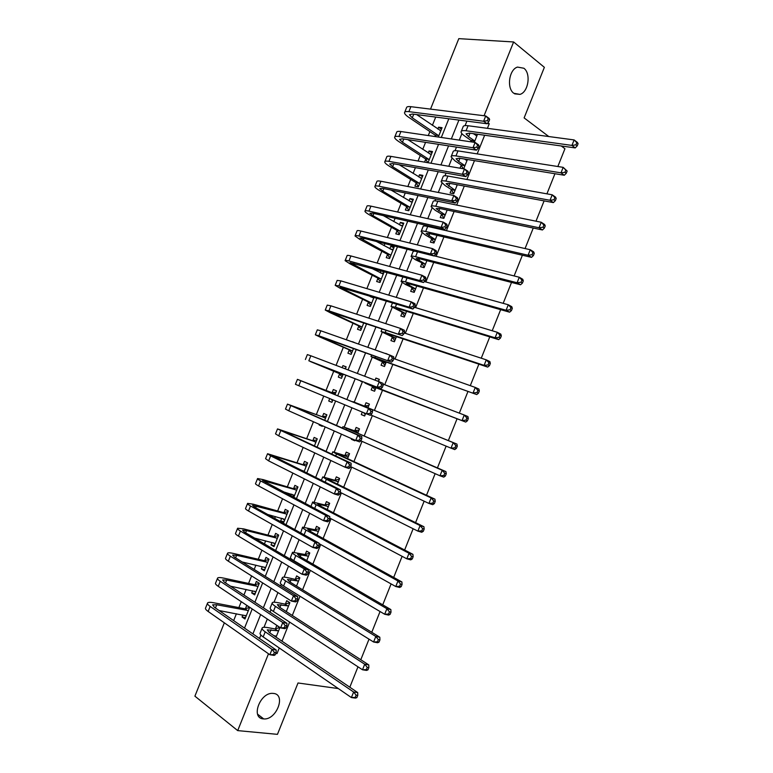<?xml version="1.0" encoding="UTF-8"?>
<svg xmlns="http://www.w3.org/2000/svg" width="773" height="773" viewBox="0 0 773 773"><rect width="100%" height="100%" fill="white"/><g stroke="black" fill="none" stroke-linecap="round" stroke-linejoin="round"><path stroke-width="1.16" d="M513.842 93.301C506.441 88.335 509.049 69.415 517.514 67.087L523.872 68.246C531.215 73.512 528.374 92.2 519.958 94.393L513.842 93.301M263.361 718.89C250.413 718.233 260.134 692.164 272.869 693.381L273.545 693.439C286.368 694.444 276.405 720.281 263.719 718.919L263.361 718.89M338.313 688.569L298.011 682.984L277.459 734.35L237.707 730.611L194.902 696.164L224.344 622.825M435.711 117.071L432.397 125.323M429.885 131.584L428.29 135.555M425.565 142.348L422.744 149.363M420.29 155.489L418.067 161.026M415.41 167.644L413.101 173.413M410.695 179.413L407.844 186.515M405.255 192.95L403.438 197.482M401.09 203.347L397.612 212.015M395.09 218.286L393.776 221.571M391.476 227.291L387.37 237.533M384.925 243.621L384.104 245.669M381.862 251.254L377.127 263.071M374.75 268.985L374.432 269.787M372.238 275.236L366.875 288.619M362.614 299.228L356.614 314.186M352.981 323.23L346.343 339.772M343.347 347.251L336.071 365.368M333.694 371.291L325.984 390.529M323.742 396.114L316.321 414.589M313.452 421.749L306.668 438.668M303.161 447.403L296.996 462.756M292.861 473.076L287.324 486.855M285.14 492.314L284.928 492.845M282.551 498.759L277.652 510.972M275.401 516.577L274.686 518.364M272.241 524.461L267.96 535.109M265.661 540.849L264.434 543.902M261.921 550.183L258.279 559.256M255.911 565.14L254.182 569.45M251.592 575.914L248.577 583.422M246.162 589.451L243.93 595.017M241.263 601.665L238.876 607.597M236.403 613.772L233.659 620.603M430.522 109.119L458.804 38.65L513.62 41.964L484.062 115.737M242.896 614.989L242.075 617.028L244.983 619.009L249.631 607.423L246.713 605.472L245.447 608.612M252.597 590.785L251.727 592.968L254.665 594.881L259.313 583.296L256.356 581.422L255.1 584.562M262.298 566.609L261.371 568.928L264.337 570.764L268.985 559.188L265.999 557.391L264.743 560.522M271.999 542.443L271.014 544.897L274.009 546.656L278.647 535.09L275.632 533.37L274.376 536.501M281.681 518.287L280.647 520.886L283.672 522.567L288.31 511.011L285.266 509.359L284.01 512.489M293.73 497.493L297.963 486.942L294.89 485.367L293.634 488.497M291.373 494.15L290.677 495.88M304.05 471.762L307.606 462.892L304.514 461.384L303.258 464.515M314.36 446.05L317.249 438.851L314.128 437.421L312.872 440.552M319.365 424.367L319.123 424.966L322.264 426.358L322.505 425.759M324.67 420.357L326.882 414.83L323.732 413.478L322.476 416.599M329.704 398.588L328.728 401.023L331.897 402.346L332.873 399.902M334.97 394.674L336.516 390.829L333.337 389.544L332.081 392.665M339.579 373.977L338.323 377.098L341.521 378.345L343.202 374.142M345.318 368.885L346.14 366.827L342.932 365.619L342.11 367.668M349.174 350.063L347.918 353.184L351.145 354.363L353.493 348.488M355.677 343.057L352.44 341.917M358.759 326.167L357.503 329.288L360.759 330.39L363.774 322.863M368.344 302.282L367.088 305.403L370.373 306.427L374.055 297.238M370.76 296.243L370.557 296.764M377.91 278.415L376.664 281.527L379.968 282.483L384.191 271.603M381.002 270.724L380.181 272.763M387.486 254.559L386.239 257.67L389.573 258.559L394.182 247.07L390.829 246.229L389.805 248.771M397.051 230.721L395.805 233.833L399.168 234.634L403.767 223.165L400.395 222.392L399.428 224.798M406.608 206.893L405.361 210.005L408.753 210.739L413.352 199.27L409.951 198.574L409.033 200.835M416.164 183.085L414.917 186.187L418.338 186.853L422.928 175.394L419.497 174.766L418.647 176.891M428.01 162.726L432.503 151.527L429.044 150.967L428.242 152.957M425.71 159.286L424.561 162.137M438.32 137.034L442.069 127.671L438.581 127.187L437.837 129.043M435.247 135.497L434.841 136.521M275.99 652.895L277.014 653.61L279.266 647.977M281.99 641.184L289.633 622.091M292.291 615.472L300.001 596.225M302.581 589.78L310.35 570.377M312.862 564.106L320.698 544.54M323.143 538.452L331.047 518.722M333.414 512.818L341.376 492.923M343.676 487.193L351.705 467.134M353.928 461.587L362.025 441.364M364.18 435.991L372.344 415.613M374.422 410.415L382.616 389.969M384.712 384.732L392.848 364.421M395.013 359.02L403.071 338.893M405.303 333.318L413.294 313.384M415.594 307.644L423.507 287.885M425.875 281.971L433.711 262.405M436.146 256.327L443.915 236.944M446.417 230.692L454.109 211.493M456.679 205.077L464.293 186.061M466.931 179.481L474.467 160.649M477.173 153.895L484.642 135.246M487.415 128.328L489.241 123.767L487.27 123.506M466.892 121.119L465.085 125.613M461.887 133.613L459.278 140.116M456.476 147.092L455.036 150.687M451.944 158.397L448.784 166.282M446.06 173.075L444.987 175.761M442.001 183.201L438.291 192.458M435.643 199.076L434.928 200.864M432.059 208.024L427.788 218.662M425.208 225.098L424.86 225.977M422.106 232.857L417.285 244.877M412.144 257.709L406.762 271.11M402.173 282.57L396.24 297.363M392.201 307.451L385.717 323.636M382.22 332.342L375.176 349.918M372.238 357.261L364.634 376.219M362.247 382.181L354.247 402.134M351.976 407.806L344.246 427.092M341.415 434.146L334.236 452.06M330.854 460.505L324.216 477.047M320.273 486.884L314.196 502.044M309.693 513.272L304.166 527.07M299.112 539.689L294.136 552.096M291.382 558.976L291.102 559.662M288.513 566.116L284.097 577.151M281.227 584.311L280.58 585.915M277.913 592.562L274.048 602.206M271.062 609.665L270.048 612.187M267.313 619.018L263.999 627.29M260.887 635.039L259.506 638.479M276.048 637.145L279.884 627.579L276.773 625.512L275.478 628.749M286.29 611.598L289.856 602.689L286.715 600.698L285.421 603.935M296.513 586.06L299.818 577.817L296.648 575.904L295.354 579.132M306.746 560.541L309.78 552.956L306.581 551.12L305.287 554.347M316.959 535.042L319.732 528.114L316.505 526.355L315.21 529.582M327.172 509.552L329.685 503.281L326.419 501.6L325.124 504.827M337.376 484.082L339.627 478.468L336.332 476.864L335.038 480.091M347.57 458.631L349.56 453.664L346.236 452.147L344.942 455.374M351.638 438.678L351.386 439.296L354.72 440.774L354.971 440.156M357.764 433.199L359.493 428.889L356.14 427.44L354.846 430.667M362.295 412.077L361.281 414.599L364.653 416L365.658 413.478M367.948 407.777L369.417 404.115L366.035 402.752L364.74 405.97M372.46 386.693L371.175 389.921L374.567 391.244L376.093 387.447M378.48 381.485L379.33 379.359L375.92 378.074L375.069 380.19M382.345 362.035L381.06 365.252L384.481 366.499L386.268 362.054M389.157 354.836L385.717 353.628M392.22 337.386L390.935 340.603L394.394 341.772L396.433 336.68M402.095 312.746L400.81 315.964L404.298 317.056L406.588 311.326M411.961 288.126L410.676 291.344L414.193 292.358L416.744 285.981M421.816 263.525L420.531 266.733L424.077 267.671L426.889 260.646M431.672 238.934L430.387 242.142L433.962 243.002L437.035 235.34M441.518 214.363L440.233 217.571L443.837 218.353L447.171 210.043M451.355 189.8L450.07 193.008L453.712 193.714L457.297 184.766M463.684 168.823L467.414 159.499M461.191 165.258L460.012 168.205M474.293 142.329L477.53 134.251M471.018 140.734L470.602 141.778M561.275 145.971L564.937 148.735L557.835 166.524M554.946 173.732L546.917 193.849M544.105 200.883L535.989 221.194M533.254 228.045L525.06 248.558M522.393 255.235L514.122 275.942M511.523 282.435L503.175 303.345M500.653 309.654L492.217 330.757M489.773 336.893L481.26 358.199M478.883 364.151L470.293 385.659M467.984 391.428L459.317 413.14M457.085 418.724L448.35 440.581M446.127 446.137L437.431 467.907M435.141 473.656L426.512 495.261M424.135 501.194L415.574 522.625M413.13 528.751L404.637 550.009M402.115 556.318L393.689 577.412M391.09 583.915L382.732 604.834M380.055 611.53L371.774 632.275M369.021 639.165L360.798 659.736M357.976 666.819L349.821 687.216M548.791 136.541L524.123 117.902L544.366 67.328L513.62 41.964M489.241 123.767L487.879 122.781M277.014 653.61L275.777 653.407M268.492 653.774L237.707 730.611M458.911 120.086L451.345 138.947M448.572 145.875L440.929 164.939M438.223 171.683L430.503 190.941M427.865 197.511L420.068 216.962M417.507 223.358L409.632 243.002M407.139 249.215L399.177 269.052M396.762 275.091L388.732 295.122M386.384 300.987L378.268 321.22M375.987 326.892L367.803 347.319M365.6 352.817L357.329 373.446M355.194 378.76L346.864 399.535M344.748 404.82L336.448 425.508M334.255 430.976L326.032 451.5M323.761 457.152L315.606 477.501M313.258 483.347L305.171 503.532M302.755 509.562L294.726 529.573M292.233 535.795L284.28 555.623M281.71 562.039L273.826 581.702M271.178 588.301L263.361 607.791M260.646 614.583L252.897 633.908M244.519 628.111L252.201 608.96M254.906 602.235L262.656 582.91M265.274 576.368L273.091 556.879M275.642 550.521L283.527 530.858M286 524.693L293.962 504.856M296.359 498.875L304.378 478.874M306.707 473.086L314.795 452.91M317.046 447.296L325.201 426.957M327.375 421.536L335.608 401.023M337.704 395.786L345.956 375.205M348.072 369.929L356.276 349.483M358.459 344.033L366.586 323.781M368.837 318.157L376.886 298.098M379.214 292.291L387.176 272.434M389.582 266.443L397.467 246.78M399.941 240.616L407.748 221.146M410.289 214.807L418.029 195.53M420.638 189.008L428.29 169.925M430.976 163.229L438.552 144.338M441.315 137.468L448.813 118.771M245.524 617.666L242.075 617.028M441.47 129.168L438.581 127.187M431.962 152.88L429.044 150.967M422.445 176.611L419.497 174.766M412.917 200.352L409.951 198.574M403.39 224.112L400.395 222.392M393.853 247.882L390.829 246.229M355.029 342.826L352.527 341.714M346.091 366.943L342.932 365.619M331.926 402.26L328.728 401.023M322.351 426.136L319.123 424.966M283.981 521.785L280.647 520.886M274.376 545.728L271.014 544.897M264.762 569.691L261.371 568.928M255.148 593.674L251.727 592.968M354.826 440.533L351.386 439.296M364.692 415.903L361.281 414.599M379.282 379.495L375.92 378.074M388.307 354.536L385.795 353.416M278.58 630.836L267.265 629.85L269.265 632.536L357.706 692.569L357.773 695.391L356.131 695.169L355.242 697.401L356.884 697.613L357.773 695.391M276.396 636.285L273.719 635.561M356.884 697.613L355.493 698.106L351.406 697.565L353.628 692.009L265.226 631.831C262.54 629.956 261.554 628.623 262.26 627.821C263.004 627.164 264.878 627.106 267.893 627.637L274.917 628.903L279.836 627.55M276.222 636.72L275.188 635.821M355.242 697.401L351.406 697.565L263.187 636.923C260.501 635.039 259.525 633.686 260.24 632.855L262.018 628.41M356.131 695.169L353.628 692.009L357.706 692.569M278.029 630.99L274.917 628.903M246.094 616.255L245.099 615.395M275.217 654.808L276.077 652.663L274.386 652.393L273.526 654.547L275.217 654.808L274.106 655.407L269.864 654.741L272.019 649.368L210.169 606.447C207.831 604.795 206.99 603.607 207.637 602.872C208.43 602.186 210.498 602.157 213.85 602.785L244.896 608.757L249.582 607.559M246.249 615.859L219.117 610.535M248.365 610.573L216.74 604.776L212.633 604.834L214.334 607.23L276.251 650.054L276.077 652.663M273.526 654.547L269.864 654.741L208.15 611.472C205.821 609.81 204.98 608.602 205.637 607.858L207.415 603.423M274.386 652.393L272.019 649.368L276.251 650.054M247.824 610.718L244.896 608.757M288.551 605.935L277.362 604.66L279.43 607.163L368.769 664.886L368.856 667.621L367.243 667.36L366.354 669.592L367.967 669.843L368.856 667.621M286.368 611.385L285.227 610.912M367.967 669.843L366.557 670.423L362.508 669.776L364.721 664.22L275.43 606.37C272.714 604.573 271.69 603.327 272.357 602.621C273.062 602.061 274.908 602.07 277.903 602.669L284.87 604.08L289.817 602.795M366.354 669.592L362.508 669.776L273.391 611.462C270.676 609.655 269.661 608.39 270.337 607.665L272.144 603.153M367.243 667.36L364.721 664.22L368.769 664.886M288 606.08L284.87 604.08M298.523 581.064L287.459 579.47L289.595 581.808L379.814 637.223L379.939 639.88L378.335 639.58L377.446 641.803L379.05 642.092L379.939 639.88M379.05 642.092L377.601 642.75L373.591 642.005L375.813 636.459L285.624 580.929C282.879 579.209 281.826 578.049 282.454 577.45C283.121 576.967 284.937 577.064 287.904 577.711L294.803 579.267L299.721 578.069M377.446 641.803L373.591 642.005L283.585 586.011C280.85 584.282 279.797 583.103 280.435 582.484L282.261 577.914M378.335 639.58L375.813 636.459L379.814 637.223M297.972 581.199L294.803 579.267M308.485 556.202L297.547 554.309L299.75 556.463L390.858 609.568L391.012 612.148L389.428 611.81L388.539 614.023L390.123 614.361L391.012 612.148M390.123 614.361L388.645 615.095L384.683 614.255L386.896 608.709L295.817 555.507C293.044 553.855 291.952 552.782 292.542 552.28L304.746 554.473L309.615 553.362M388.539 614.023L384.683 614.255L293.779 560.589C291.015 558.927 289.923 557.835 290.522 557.314L292.378 552.685M389.428 611.81L386.896 608.709L390.858 609.568M307.934 556.328L304.746 554.473M255.718 592.263L254.51 591.181M285.962 627.985L286.822 625.84L285.15 625.531L284.29 627.676L285.962 627.985L284.822 628.662L280.618 627.898L282.773 622.526L220.266 581.306C217.899 579.721 217.029 578.61 217.638 577.972C218.392 577.383 220.431 577.431 223.755 578.127L254.549 584.697L259.197 583.576M255.931 591.731L230.509 586.195M258.047 586.446L226.673 580.04L222.624 579.943L224.392 582.175L286.967 623.309L286.822 625.84M284.29 627.676L280.618 627.898L218.247 586.33C215.889 584.736 215.02 583.615 215.638 582.958L217.445 578.465M285.15 625.531L282.773 622.526L286.967 623.309M257.496 586.581L254.549 584.697M265.332 568.281L263.922 566.976M296.706 601.181L297.566 599.036L295.895 598.689L295.035 600.834L296.706 601.181L295.528 601.925L291.373 601.065L293.518 595.703L230.354 556.183C227.967 554.676 227.059 553.642 227.629 553.091C228.344 552.589 230.354 552.724 233.649 553.487L264.202 560.647L268.811 559.604M265.603 567.614L242.268 562.01M267.719 562.338L236.606 555.314L232.625 555.062L234.451 557.14L297.673 596.582L297.566 599.036M295.035 600.834L291.373 601.065L228.335 561.208C225.958 559.681 225.059 558.637 225.639 558.067L227.455 553.526M295.895 598.689L293.518 595.703L297.673 596.582M267.178 562.454L264.202 560.647M274.946 544.327L273.323 542.772M307.432 574.387L308.292 572.242L306.649 571.865L305.789 574.01L307.432 574.387L306.234 575.209L302.108 574.262L304.262 568.899L240.432 531.08C238.026 529.631 237.089 528.684 237.62 528.23L243.543 528.858L273.845 536.617L278.425 535.641M275.265 543.516L254.578 538.066M277.381 538.24L246.519 530.607L242.606 530.201L244.5 532.114L308.369 569.865L308.292 572.242M305.789 574.01L302.108 574.262L238.422 536.104C236.016 534.636 235.079 533.67 235.62 533.196L237.475 528.597M306.649 571.865L304.262 568.899L308.369 569.865M276.85 538.356L273.845 536.617M318.437 531.351L307.625 529.157L309.896 531.138L401.892 581.943L402.076 584.436L400.511 584.059L399.622 586.272L401.197 586.649L402.076 584.436M401.197 586.649L399.68 587.47L395.757 586.523L397.969 580.987L306.002 530.094C303.2 528.529 302.069 527.534 302.62 527.138L314.669 529.698L319.51 528.664M399.622 586.272L395.757 586.523L319.056 543.622M300.697 532.906L302.485 527.476M400.511 584.059L397.969 580.987L401.892 581.943M317.896 531.466L314.669 529.698M284.551 520.374L282.734 518.577M318.157 547.613L319.017 545.477L317.384 545.052L316.524 547.197L318.157 547.613L316.93 548.511L312.843 547.468L314.988 542.115L250.51 505.996C248.075 504.614 247.109 503.735 247.602 503.378L253.428 504.238L283.478 512.596L288.029 511.707M284.928 519.427L267.738 514.48M287.044 514.151L252.587 505.349L254.539 507.107L319.065 543.177L319.017 545.477M316.524 547.197L312.843 547.468L248.5 511.011C246.065 509.61 245.099 508.721 245.611 508.344L247.476 503.687M317.384 545.052L314.988 542.115L319.065 543.177M286.512 514.258L283.478 512.596M328.39 506.518L317.693 504.025L320.041 505.832L412.917 554.328L413.14 556.744L411.584 556.328L410.695 558.541L412.251 558.956L413.14 556.744M412.251 558.956L410.714 559.855L406.82 558.811L409.033 553.275L316.176 504.701C313.345 503.204 312.186 502.305 312.688 502.006L324.592 504.933L329.395 503.986M410.695 558.541L406.82 558.811L329.742 518.036M411.584 556.328L409.033 553.275L412.917 554.328M327.849 506.624L324.592 504.933M338.332 481.705L327.762 478.902L330.177 480.535L423.933 526.742L424.184 529.07L422.647 528.616L421.768 530.829L423.304 531.283L424.184 529.07M423.304 531.283L421.729 532.259L417.884 531.119L420.097 525.582L326.351 479.328L322.756 476.893L334.506 480.188L339.279 479.328M421.768 530.829L417.884 531.119L340.284 492.372M422.647 528.616L420.097 525.582L423.933 526.742M337.791 481.801L334.506 480.188M348.265 456.901L337.82 453.809L340.304 455.258L434.948 499.174L435.228 501.416L433.711 500.923L432.822 503.136L434.349 503.629L435.228 501.416M434.349 503.629L432.745 504.682L428.938 503.445L431.15 497.918L336.516 453.964L332.815 451.799L344.42 455.461L349.154 454.679M432.822 503.136L428.938 503.445L350.604 466.621M433.711 500.923L431.15 497.918L434.948 499.174M347.734 456.988L344.42 455.461M358.199 432.117L347.879 428.715L350.43 430.001L445.944 471.617L446.263 473.791L444.765 473.25L443.876 475.463L445.383 475.994L446.263 473.791M445.383 475.994L443.75 477.125L439.982 475.791L442.195 470.264L342.874 426.715L354.324 430.745L359.02 430.049M443.876 475.463L439.982 475.791L360.836 440.842M444.765 473.25L442.195 470.264L445.944 471.617M357.667 432.194L354.324 430.745M368.122 407.352L360.547 404.752L456.94 444.089L457.297 446.176L455.809 445.596L454.92 447.809L456.408 448.379L457.297 446.176M456.408 448.379L454.746 449.586L451.017 448.156L453.229 442.629L352.923 401.641L364.218 406.038L368.885 405.429M365.223 414.57L363.61 412.627M454.92 447.809L451.017 448.156L370.682 414.927M455.809 445.596L453.229 442.629L456.94 444.089M367.6 407.419L364.218 406.038M294.146 496.44L292.136 494.382M328.873 520.867L329.733 518.722L328.119 518.268L327.259 520.403L328.873 520.867L327.617 521.833L323.568 520.693L325.713 515.34L260.578 480.922C258.114 479.608 257.119 478.806 257.583 478.535L263.303 479.647L293.102 488.594L297.624 487.773M294.581 495.358L282.348 491.483M296.697 490.082L262.559 480.516L329.752 516.499L329.733 518.722M327.259 520.403L323.568 520.693L258.569 485.937C256.114 484.603 255.119 483.792 255.583 483.502L257.477 478.796M328.119 518.268L325.713 515.34L329.752 516.499M296.165 490.179L293.102 488.594M302.127 470.805L301.547 470.187M339.589 494.131L340.439 491.986L338.845 491.493L337.985 493.638L339.589 494.131L338.294 495.164L334.294 493.937L336.429 488.594L270.647 455.857L267.545 453.722L302.726 464.602L307.219 463.858M304.233 471.298L299.682 469.598M306.35 466.032L272.521 455.693L340.429 489.84L340.439 491.986M337.985 493.638L334.294 493.937L268.637 460.872L265.554 458.679L267.468 453.915M338.845 491.493L336.429 488.594L340.429 489.84M305.818 466.119L302.726 464.602M350.285 467.404L351.145 465.269L349.56 464.737L348.7 466.882L350.285 467.404L348.971 468.525L345 467.201L347.145 461.858L277.517 428.909L312.35 440.629L316.804 439.963M315.993 441.992L282.483 430.89L351.106 463.201L351.145 465.269M348.7 466.882L345 467.201L278.695 435.827L275.517 433.875L277.459 429.054M349.56 464.737L347.145 461.858L351.106 463.201M315.471 442.069L312.35 440.629M360.981 440.707L361.841 438.571L360.266 438.001L359.416 440.137L360.981 440.707L359.638 441.895L355.706 440.484L357.841 435.141L287.469 404.124L321.964 416.666L326.39 416.077M325.626 417.971L292.436 406.105L361.764 436.571L361.841 438.571M359.416 440.137L355.706 440.484L288.744 410.792L285.479 409.081L287.44 404.202M360.266 438.001L357.841 435.141L361.764 436.571M325.104 418.038L321.964 416.666M332.496 400.858L331.028 399.129M371.668 414.028L372.528 411.893L370.972 411.284L370.112 413.42L371.668 414.028L370.296 415.285L366.402 413.787L368.537 408.444L297.421 379.35L331.569 392.723L335.965 392.211M335.26 393.959L302.388 381.331L372.422 409.97L372.528 411.893M370.112 413.42L366.402 413.787L295.431 384.307L297.412 379.369M370.972 411.284L368.537 408.444L372.422 409.97M334.738 394.017L331.569 392.723M375.533 387.602L465.733 422.068L364.943 383.041L375.862 388.017M377.224 381.002L378.741 380.828M375.089 389.959L372.132 386.287M465.964 420.164L467.433 420.783L468.312 418.579L466.844 417.961L465.964 420.164L462.051 420.541L464.254 415.014L383.128 384.133M466.844 417.961L464.254 415.014L467.936 416.57L468.312 418.579M467.433 420.783L465.733 422.068M342.062 376.992L339.25 373.572L342.449 374.808L310.34 361.532L380.944 388.693L308.833 360.778L339.25 373.572M344.256 368.479L345.531 368.354M380.809 386.722L382.355 387.36L383.205 385.225L381.669 384.587L380.809 386.722L377.089 387.099L379.234 381.765L310.843 355.783L307.364 354.585L305.393 359.513M381.669 384.587L379.234 381.765L383.079 383.379L383.205 385.225M382.355 387.36L380.944 388.693M385.456 362.856L375.997 358.556L378.741 359.358L476.719 394.568L375.079 357.744L370.992 356.566L385.775 363.271M384.935 365.368L382.017 361.619M476.989 392.549L478.448 393.206L479.328 391.003L477.869 390.346L476.989 392.549L473.076 392.945L475.279 387.428L393.863 358.614M477.869 390.346L475.279 387.428L478.912 389.07L479.328 391.003M478.448 393.206L476.719 394.568M351.628 353.145L348.845 349.657L352.073 350.816L320.283 336.786L391.592 362.122L318.863 335.801L315.316 334.796L320.476 337.27L348.845 349.657M391.505 360.034L393.022 360.711L393.882 358.585L392.355 357.899L391.505 360.034L387.775 360.431L389.911 355.107L320.872 330.805L317.307 329.849L315.355 334.699M392.355 357.899L389.911 355.107L393.718 356.807L393.882 358.585M393.022 360.711L391.592 362.122M395.361 338.11L386.027 333.53L388.838 334.149L487.686 367.088L484.091 365.358L385.215 332.458L381.021 331.54L395.689 338.545M394.781 340.787L391.901 336.96M488.014 364.953L489.454 365.648L490.333 363.445L488.894 362.75L488.014 364.953L484.091 365.358L486.294 359.851L404.153 332.941M488.894 362.75L486.294 359.851L489.889 361.6L490.333 363.445M489.454 365.648L487.686 367.088M361.194 329.308L358.43 325.752L361.687 326.844L330.216 312.05L402.231 335.569L328.892 310.833L325.249 310.06L330.313 312.775L358.43 325.752M402.182 333.366L403.69 334.081L404.55 331.955L403.042 331.231L402.182 333.366L398.453 333.791L400.588 328.457L330.902 305.837L327.24 305.113L325.307 309.915M403.042 331.231L400.588 328.457L404.356 330.255L404.55 331.955M403.69 334.081L402.231 335.569M405.265 313.394L396.056 308.524L398.936 308.968L498.653 339.627L495.097 337.801L395.341 307.19L391.051 306.533L405.583 313.828M404.627 316.225L401.776 312.311M499.029 337.376L500.45 338.11L501.329 335.907L499.909 335.163L499.029 337.376L495.097 337.801L497.3 332.293L414.425 307.287M499.909 335.163L497.3 332.293L500.846 334.139L501.329 335.907M500.45 338.11L498.653 339.627M370.74 305.49L368.016 301.856L371.301 302.871L340.139 287.343L412.859 309.026L409.12 307.161L338.912 285.884L335.182 285.343L340.149 288.29L368.016 301.856M371.069 297.025L373.021 296.929M373.726 298.059L367.426 295.228M412.859 306.717L414.357 307.47L415.207 305.345L413.71 304.591L412.859 306.717L409.12 307.161L411.255 301.837L340.922 280.889L337.163 280.406L335.26 285.14M413.71 304.591L411.255 301.837L414.985 303.721L415.207 305.345M414.357 307.47L412.859 309.026M415.169 288.687L406.067 283.527L409.023 283.797L509.62 312.186L506.093 310.263L405.467 281.942C402.385 281.092 400.916 280.957 401.071 281.536L405.439 284.454L415.478 289.131M414.463 291.682L411.642 287.682M510.035 309.809L511.436 310.582L512.315 308.379L510.914 307.606L510.035 309.809L506.093 310.263L508.296 304.755L424.367 281.556M510.914 307.606L508.296 304.755L511.803 306.697L512.315 308.379M511.436 310.582L509.62 312.186M380.297 281.691L377.601 277.98L380.905 278.927L350.053 262.636L423.488 282.503L419.787 280.541L348.932 260.945C346.236 260.211 344.961 260.115 345.096 260.646L349.976 263.825L377.601 277.98M380.944 273.159L383.746 273.062M383.331 274.115L370.74 267.873M423.527 280.087L425.005 280.879L425.855 278.753L424.377 277.961L423.527 280.087L419.787 280.541L421.913 275.227L350.932 255.96C348.236 255.245 346.951 255.158 347.087 255.708L345.212 260.375M424.377 277.961L421.913 275.227L425.604 277.207L425.855 278.753M425.005 280.879L423.488 282.503M425.063 263.999L416.087 258.549L419.101 258.646L520.567 284.764L517.089 282.744L415.574 256.704C412.473 255.931 410.965 255.882 411.081 256.568L415.362 259.709L425.372 264.453M424.29 267.149L421.507 263.071M521.031 282.271L522.422 283.082L523.302 280.879L521.91 280.068L521.031 282.271L517.089 282.744L519.282 277.236L434.242 255.844M414.57 251.09L413.082 251.573L411.217 256.221M521.91 280.068L519.282 277.236L522.761 279.275L523.302 280.879M522.422 283.082L520.567 284.764M389.834 257.902L387.176 254.114L390.51 254.984L359.967 237.958L362.605 238.007L434.097 255.998L430.435 253.95L358.933 236.026C356.218 235.359 354.913 235.34 355.02 235.958L359.793 239.379L387.176 254.114M390.809 249.321L393.293 249.283M392.926 250.191L376.412 241.485M434.184 253.476L435.653 254.298L436.503 252.172L435.044 251.351L434.184 253.476L430.435 253.95L432.571 248.635L360.943 231.04C358.218 230.393 356.904 230.383 357 231.021L355.145 235.63M435.044 251.351L432.571 248.635L436.223 250.703L436.503 252.172M435.653 254.298L434.097 255.998M434.948 239.321L426.087 233.581L429.179 233.504L531.515 257.361L528.075 255.235L425.681 231.485C422.551 230.779 421.014 230.818 421.082 231.6L425.276 234.963L431.363 238.471L435.247 239.785M434.107 242.635L431.363 238.471M532.027 254.752L533.399 255.602L534.278 253.399L532.906 252.549L532.027 254.752L528.075 255.235L530.268 249.737L427.711 226.441C424.561 225.755 423.024 225.813 423.082 226.615L421.246 231.195M532.906 252.549L530.268 249.737L533.699 251.872L534.278 253.399M533.399 255.602L531.515 257.361M444.823 214.662L436.088 208.633L439.248 208.381L542.453 229.968L539.052 227.755L435.788 206.285C432.619 205.647 431.054 205.773 431.083 206.662L435.18 210.246L441.219 213.889L445.132 215.136M443.924 218.131L441.219 213.889M543.004 227.243L544.366 228.132L545.245 225.938L543.883 225.049L543.004 227.243L539.052 227.755L541.245 222.257L437.808 201.241C434.639 200.622 433.064 200.767 433.083 201.676L431.276 206.188M543.883 225.049L541.245 222.257L544.636 224.499L545.245 225.938M544.366 228.132L542.453 229.968M457.162 185.105L455.703 184.467M454.698 190.013L446.079 183.694L449.306 183.278L553.381 202.603L550.018 200.284L445.886 181.095C442.687 180.534 441.093 180.747 441.083 181.732L445.084 185.539L451.055 189.317L454.997 190.496M453.741 193.646L451.055 189.317M553.98 199.763L555.323 200.69L556.202 198.497L554.859 197.559L553.98 199.763L550.018 200.284L552.212 194.796L447.905 176.06C444.707 175.51 443.093 175.742 443.074 176.746L441.296 181.191M554.859 197.559L552.212 194.796L555.565 197.134L556.202 198.497M555.323 200.69L553.381 202.603M467.018 160.484L464.37 159.006M464.573 165.383L458.65 161.451L456.07 158.784L459.365 158.185L564.3 175.249L560.985 172.843L455.973 155.924C452.756 155.431 451.113 155.731 451.065 156.813L454.978 160.842L460.901 164.765L464.863 165.876M465.887 160.021L467.182 160.098M463.298 168.765L460.901 164.765M564.947 172.292L566.28 173.258L567.15 171.065L565.826 170.099L564.947 172.292L560.985 172.843L563.179 167.355L457.993 150.89C454.766 150.416 453.123 150.735 453.065 151.837L451.306 156.214M565.826 170.099L563.179 167.355L567.15 171.065M566.28 173.258L564.3 175.249M399.37 234.122L396.742 230.267L400.105 231.069L372.973 215.715L369.871 213.29L372.576 213.184L444.707 229.513L441.083 227.368L368.943 211.116C366.199 210.517 364.856 210.575 364.924 211.29C365.127 212.063 366.682 213.28 369.6 214.942L396.742 230.267M400.665 225.503L402.83 225.513M402.52 226.286L383.369 215.628M444.842 226.876L446.292 227.735L447.142 225.619L445.692 224.75L444.842 226.876L441.083 227.368L443.219 222.064L370.943 206.14C368.19 205.55 366.846 205.628 366.904 206.352L365.078 210.903M445.692 224.75L443.219 222.064L446.833 224.218L447.142 225.619M446.292 227.735L444.707 229.513M408.907 210.362L406.298 206.43L409.7 207.154L382.809 191.211L379.775 188.631L382.538 188.37L455.316 203.048L451.722 200.816L378.934 186.225C376.171 185.694 374.799 185.829 374.828 186.631C374.992 187.501 376.519 188.796 379.408 190.525L406.298 206.43M410.502 201.714L412.357 201.753M412.106 202.391L391.09 190.1M455.49 200.304L456.92 201.202L457.771 199.076L456.341 198.178L455.49 200.304L451.722 200.816L453.857 195.501L380.934 181.249C378.161 180.727 376.789 180.882 376.809 181.703L375.011 186.187M456.341 198.178L453.857 195.501L457.432 197.753L457.771 199.076M456.92 201.202L455.316 203.048M418.435 186.612L415.855 182.612L419.285 183.269L392.636 166.736L389.669 164.002L392.491 163.576L465.906 176.602L462.36 174.273L388.925 161.354C386.133 160.89 384.732 161.103 384.722 161.992C384.848 162.948 386.345 164.32 389.215 166.118L415.855 182.612M420.338 177.954L421.884 178.012M421.681 178.505L399.312 164.784M466.129 173.741L467.549 174.679L468.399 172.553L466.979 171.616L466.129 173.741L462.36 174.273L464.486 168.968L390.925 156.378C388.123 155.924 386.722 156.156 386.703 157.064L384.925 161.489M466.979 171.616L464.486 168.968L468.032 171.306L468.399 172.553M467.549 174.679L465.906 176.602M427.836 162.697L425.411 158.803L428.86 159.383L402.462 142.261L399.554 139.372L402.443 138.802L476.497 150.165L472.989 147.749L398.907 136.492C396.095 136.096 394.665 136.386 394.616 137.372C394.703 138.415 396.172 139.865 399.003 141.72L425.411 158.803M430.165 154.214L431.402 154.281M428.86 159.383L429.16 159.866M431.257 154.639L407.883 139.633M476.757 147.199L478.168 148.165L479.009 146.049L477.608 145.073L476.757 147.199L472.989 147.749L475.115 142.445L400.907 131.526C398.085 131.139 396.646 131.439 396.597 132.444L394.839 136.802M477.608 145.073L475.115 142.445L478.613 144.88L479.009 146.049M478.168 148.165L476.497 150.165M476.883 135.884L473.279 133.652M474.429 140.773L468.573 136.695L466.051 133.874L469.414 133.111L575.218 147.923L571.933 145.411L466.051 130.763C462.805 130.347 461.133 130.734 461.046 131.912C461.095 132.995 462.37 134.405 464.873 136.164L470.728 140.232L474.719 141.275M476.004 135.575L476.98 135.642M471.733 141.952L470.728 140.232M575.914 144.851L577.218 145.855L578.098 143.662L576.793 142.647L575.914 144.851L571.933 145.411L574.126 139.932L468.071 125.738C464.815 125.332 463.143 125.738 463.046 126.936L461.317 131.255M576.793 142.647L574.126 139.932L577.402 142.454L578.098 143.662M577.218 145.855L575.218 147.923M435.962 136.686L434.957 135.014L438.436 135.517L412.28 117.815L409.439 114.771L412.386 114.037L487.077 123.748L483.608 121.245L408.888 111.65C406.047 111.312 404.579 111.679 404.501 112.761C404.55 113.892 405.989 115.428 408.801 117.351L434.957 135.014M439.972 130.492L440.91 130.569M438.436 135.517L438.726 136.009M440.823 130.782L416.686 114.597M487.386 120.675L488.778 121.68L489.628 119.564L488.236 118.549L487.386 120.675L483.608 121.245L485.724 115.94L410.878 106.684C408.038 106.365 406.569 106.742 406.482 107.834L404.752 112.133M488.236 118.549L485.724 115.94L489.193 118.472L489.628 119.564M488.778 121.68L487.077 123.748M269.738 632.865L270.994 629.724M263.187 636.923L265.226 631.831M215.445 608.003L216.74 604.776M208.15 611.472L210.169 606.447M279.913 607.481L281.034 604.679M273.391 611.462L275.43 606.37M290.078 582.108L291.063 579.653M283.585 586.011L285.624 580.929M300.243 556.753L301.093 554.637M293.779 560.589L295.817 555.507M225.523 582.919L226.673 580.04M218.247 586.33L220.266 581.306M235.591 557.845L236.606 555.314M228.335 561.208L230.354 556.183M245.65 532.79L246.519 530.607M238.422 536.104L240.432 531.08M310.388 531.418L311.104 529.631M304.108 534.81L306.002 530.094M255.699 507.755L256.443 505.919M248.5 511.011L250.51 505.996M320.544 506.093L321.124 504.653M314.65 508.528L316.176 504.701M330.68 480.787L331.124 479.685M325.172 482.255L326.351 479.328M340.816 455.5L341.125 454.727M335.695 456.002L336.516 453.964M346.207 429.769L346.671 428.619M265.748 482.729L266.347 481.241M258.569 485.937L260.578 480.922M275.787 457.722L276.251 456.582M268.637 460.872L270.647 455.857M285.826 432.735L286.145 431.943M278.695 435.827L280.705 430.822M288.744 410.792L290.754 405.796M298.793 385.785L300.803 380.78M308.833 360.778L310.843 355.783M379.07 360.044L379.272 359.542M375.079 357.744L375.62 356.411M323.694 338.429L323.906 337.907M318.863 335.801L320.872 330.805M389.041 335.173L389.37 334.332M385.215 332.458L386.104 330.235M333.559 313.848L333.907 312.988M328.892 310.833L330.902 305.837M399.003 310.302L399.477 309.132M395.341 307.19L396.588 304.089M343.425 289.295L343.908 288.087M338.912 285.884L340.922 280.889M408.956 285.459L409.564 283.952M405.467 281.942L407.062 277.951M353.28 264.752L353.899 263.197M348.932 260.945L350.932 255.96M418.908 260.627L419.652 258.781M415.574 256.704L417.526 251.834M363.126 240.219L363.89 238.326M358.933 236.026L360.943 231.04M428.86 235.813L429.73 233.639M425.681 231.485L427.711 226.441M438.793 211.01L439.798 208.497M435.788 206.285L437.808 201.241M448.726 186.225L449.867 183.385M445.886 181.095L447.905 176.06M458.65 161.451L459.925 158.281M455.973 155.924L457.993 150.89M372.973 215.715L373.871 213.474M368.943 211.116L370.943 206.14M382.809 191.211L383.843 188.631M378.934 186.225L380.934 181.249M392.636 166.736L393.815 163.808M388.925 161.354L390.925 156.378M402.462 142.261L403.777 139.005M398.907 136.492L400.907 131.526M468.573 136.695L469.974 133.198M466.051 130.763L468.071 125.738M412.28 117.815L413.729 114.211M408.888 111.65L410.878 106.684M263.719 718.919L257.593 714.184M519.958 94.393L514.654 93.852M310.872 506.537L312.582 502.286M321.365 480.362L322.679 477.105M331.849 454.215L332.757 451.944M342.333 428.078L342.845 426.793M360.972 381.572L361.175 381.07M371.03 356.469L371.629 354.981M381.089 331.385L382.084 328.911M391.138 306.311L392.529 302.852M401.187 281.256L402.965 276.811"/></g></svg>
